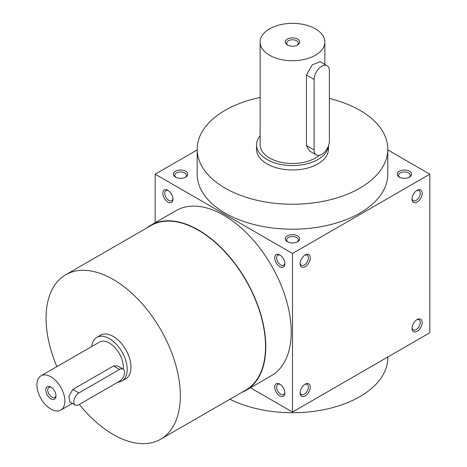 <?xml version="1.0" encoding="UTF-8"?>
<svg xmlns="http://www.w3.org/2000/svg" width="467" height="467" viewBox="0 0 467 467"><rect width="100%" height="100%" fill="white"/><g stroke="black" fill="none" stroke-linecap="round" stroke-linejoin="round"><path stroke-width="0.7" d="M172.942 198.539A5.832 3.368 60 0 1 171.763 200.699A5.832 3.368 60 0 1 165.931 197.331A5.832 3.368 60 0 1 165.931 190.6A5.832 3.368 60 0 1 168.389 190.653M287.403 241.719A7.192 4.15 0 0 0 297.578 241.719A7.192 4.15 0 0 0 297.578 235.847A7.192 4.15 0 0 0 287.403 235.847A7.192 4.15 0 0 0 287.403 241.719L287.403 241.719M297.047 241.999A5.832 3.368 0 0 0 298.32 239.898A5.832 3.368 0 0 0 292.494 236.53A5.832 3.368 0 0 0 286.662 239.898A5.832 3.368 0 0 0 287.941 241.999M399.303 177.116A7.192 4.15 0 0 0 409.477 177.116A7.192 4.15 0 0 0 409.471 171.243A7.192 4.15 0 0 0 399.303 171.243A7.192 4.15 0 0 0 399.303 177.116L399.303 177.116M408.94 177.396A5.832 3.368 0 0 0 410.219 175.294A5.832 3.368 0 0 0 404.387 171.926A5.832 3.368 0 0 0 398.561 175.294A5.832 3.368 0 0 0 399.834 177.396M250.47 387.779L292.494 412.04L429.821 332.755L429.821 174.179L387.797 149.919M292.494 412.04L292.494 253.464L155.167 174.179L155.167 222.701M155.167 174.179L197.185 149.919M175.51 177.116A7.192 4.15 0 0 0 185.685 177.116A7.192 4.15 0 0 0 185.685 171.243A7.192 4.15 0 0 0 175.51 171.243A7.192 4.15 0 0 0 175.51 177.116L175.51 177.116M329.369 98.479A95.309 55.024 180 0 1 359.882 110.311A95.309 55.024 180 0 1 387.797 149.218L387.797 174.179A95.309 55.024 180 0 1 292.494 229.204A95.309 55.024 180 0 1 197.185 174.179L197.185 149.218A95.309 55.024 180 0 1 260.125 97.469M292.494 253.464L429.821 174.179M412.017 199.14A7.192 4.15 120 0 0 417.101 202.077A7.192 4.15 120 0 0 422.191 193.268A7.192 4.15 120 0 0 417.101 190.332A7.192 4.15 120 0 0 412.017 199.14M422.191 322.475A7.192 4.15 -60 0 1 417.101 331.284A7.192 4.15 -60 0 1 412.017 328.348A7.192 4.15 -60 0 1 417.101 319.539A7.192 4.15 -60 0 1 422.191 322.475M300.123 263.744A7.192 4.15 120 0 0 305.208 266.68A7.192 4.15 120 0 0 310.292 257.872A7.192 4.15 120 0 0 305.208 254.935A7.192 4.15 120 0 0 300.123 263.744M310.292 387.079A7.192 4.15 -60 0 1 305.208 395.888A7.192 4.15 -60 0 1 300.123 392.951A7.192 4.15 -60 0 1 305.208 384.143A7.192 4.15 -60 0 1 310.292 387.079M167.881 190.332L167.881 190.332A7.192 4.15 60 0 1 172.965 199.14A7.192 4.15 60 0 1 167.881 202.077A7.192 4.15 60 0 1 162.796 193.268A7.192 4.15 60 0 1 167.881 190.332L167.881 190.332M279.78 254.935L279.78 254.935A7.192 4.15 60 0 1 284.864 263.744A7.192 4.15 60 0 1 279.78 266.68A7.192 4.15 60 0 1 274.689 257.872A7.192 4.15 60 0 1 279.78 254.935M279.78 395.888A7.192 4.15 -120 0 0 284.864 392.951A7.192 4.15 -120 0 0 279.78 384.143A7.192 4.15 -120 0 0 274.689 387.079A7.192 4.15 -120 0 0 279.78 395.888M246.051 390.33L271.485 375.649A95.309 55.024 -120 0 0 286.09 299.277A95.309 55.024 -120 0 0 223.827 215.293A95.309 55.024 -120 0 0 176.176 210.57L150.748 225.252A95.309 55.024 60 0 1 198.399 229.974A95.309 55.024 60 0 1 260.662 313.958A95.309 55.024 60 0 1 246.051 390.33A95.309 55.024 60 0 1 241.737 392.408M387.797 149.218A95.309 55.024 180 0 1 292.494 204.242A95.309 55.024 180 0 1 197.185 149.218M328.459 145.844L328.459 149.218A35.965 20.764 180 0 1 292.494 169.982A35.965 20.764 180 0 1 256.529 149.218L256.529 144.817A35.965 20.764 0 0 0 267.06 159.498A35.965 20.764 0 0 0 305.301 164.221A35.965 20.764 0 0 0 328.4 146.002M387.797 357.016L387.797 357.71A95.309 55.024 180 0 1 331.99 407.79A95.309 55.024 180 0 1 229.927 399.221M56.881 366.653A94.947 54.82 60 0 1 65.73 274.754A94.947 54.82 60 0 1 113.207 279.453A94.947 54.82 60 0 1 175.23 363.122A94.947 54.82 60 0 1 160.677 439.202A94.947 54.82 60 0 1 79.372 404.404M65.73 274.754L150.923 225.567A94.947 54.82 60 0 1 198.399 230.266A94.947 54.82 60 0 1 260.423 313.935A94.947 54.82 60 0 1 245.87 390.021L160.677 439.202M96.803 337.378L100.615 335.178A25.177 14.535 60 0 1 113.207 336.421A25.177 14.535 60 0 1 129.651 358.609A25.177 14.535 60 0 1 125.792 378.778L121.98 380.984A25.177 14.535 -120 0 0 121.98 351.914A25.177 14.535 -120 0 0 96.803 337.378A25.177 14.535 -120 0 0 91.713 346.543M146.79 227.954A95.309 55.024 60 0 1 150.748 225.252M304.7 384.464A5.832 3.368 -60 0 1 307.158 384.411A5.832 3.368 -60 0 1 308.366 387.079A5.832 3.368 -60 0 1 305.821 392.945A5.832 3.368 -60 0 1 301.332 394.504A5.832 3.368 -60 0 1 300.147 392.35M300.147 263.143A5.832 3.368 120 0 0 301.332 265.297A5.832 3.368 120 0 0 307.158 261.934A5.832 3.368 120 0 0 307.158 255.204A5.832 3.368 120 0 0 304.7 255.256M416.599 319.86A5.832 3.368 -60 0 1 419.057 319.807A5.832 3.368 -60 0 1 420.265 322.475A5.832 3.368 -60 0 1 417.72 328.342A5.832 3.368 -60 0 1 413.225 329.906A5.832 3.368 -60 0 1 412.04 327.746M412.04 198.539A5.832 3.368 120 0 0 413.225 200.699A5.832 3.368 120 0 0 419.057 197.331A5.832 3.368 120 0 0 419.057 190.6A5.832 3.368 120 0 0 416.599 190.653M280.282 384.464A5.832 3.368 -120 0 0 277.824 384.411A5.832 3.368 -120 0 0 276.931 389.081A5.832 3.368 -120 0 0 280.743 394.218A5.832 3.368 -120 0 0 283.656 394.504A5.832 3.368 -120 0 0 284.835 392.35M284.835 263.143A5.832 3.368 60 0 1 283.656 265.297A5.832 3.368 60 0 1 277.824 261.934A5.832 3.368 60 0 1 277.824 255.204A5.832 3.368 60 0 1 280.282 255.256M185.148 177.396A5.832 3.368 0 0 0 186.426 175.294A5.832 3.368 0 0 0 180.595 171.926A5.832 3.368 0 0 0 174.769 175.294A5.832 3.368 0 0 0 176.041 177.396M51.405 387.4A5.832 3.368 -120 0 0 48.947 387.341A5.832 3.368 -120 0 0 48.054 392.017A5.832 3.368 -120 0 0 51.86 397.154A5.832 3.368 -120 0 0 54.779 397.44A5.832 3.368 -120 0 0 55.958 395.286M78.87 404.696L119.564 381.206A7.192 4.15 120 0 0 124.263 374.867A7.192 4.15 120 0 0 123.16 369.099A7.192 4.15 120 0 0 119.564 369.455L78.87 392.951A7.192 4.15 120 0 0 74.171 399.285A7.192 4.15 120 0 0 75.275 405.052A7.192 4.15 120 0 0 78.87 404.696M117.929 382.146A25.177 14.535 -120 0 0 121.98 380.984M75.275 405.052L69.723 401.842L68.953 396.261L72.829 389.46L78.87 392.951M123.16 369.099L117.602 365.894L113.516 365.97L72.829 389.46M123.27 369.169A19.783 11.418 -120 0 0 115.524 348.207A19.783 11.418 -120 0 0 99.5 342.048L41.008 375.818A19.783 11.418 -120 0 0 37.979 391.667A19.783 11.418 -120 0 0 50.897 409.098A19.783 11.418 -120 0 0 60.792 410.079A19.783 11.418 -120 0 0 60.792 387.236A19.783 11.418 -120 0 0 41.008 375.818M50.897 398.824A7.192 4.15 -120 0 0 55.987 395.888A7.192 4.15 -120 0 0 50.897 387.079A7.192 4.15 -120 0 0 45.813 390.015A7.192 4.15 -120 0 0 50.897 398.824M297.047 45.252A5.832 3.368 0 0 0 298.32 43.151A5.832 3.368 0 0 0 292.494 39.783A5.832 3.368 0 0 0 286.662 43.151A5.832 3.368 0 0 0 287.941 45.252M314.11 79.478L314.11 149.954A10.788 6.229 120 0 0 316.346 154.892A10.788 6.229 120 0 0 324.658 152.003A10.788 6.229 120 0 0 329.369 141.145L329.369 70.669A10.788 6.229 120 0 0 327.133 65.73A10.788 6.229 120 0 0 318.821 68.62A10.788 6.229 120 0 0 314.11 79.478L306.44 75.053L306.44 145.529L309.341 150.853L316.346 154.892M269.605 55.252A32.369 18.686 0 0 0 304.881 59.303A32.369 18.686 0 0 0 324.863 42.036A32.369 18.686 0 0 0 292.494 23.35A32.369 18.686 0 0 0 260.125 42.036A32.369 18.686 0 0 0 269.605 55.252M260.125 42.036L260.125 144.817A32.369 18.686 0 0 0 269.605 158.027A32.369 18.686 0 0 0 319.276 155.307M327.133 65.73L320.128 61.685L312.265 64.849L306.44 75.053M287.403 44.972A7.192 4.15 0 0 0 297.578 44.972A7.192 4.15 0 0 0 297.578 39.1A7.192 4.15 0 0 0 287.403 39.1A7.192 4.15 0 0 0 287.403 44.972L287.403 44.972M260.125 135.763A35.965 20.764 0 0 0 256.529 144.817M113.516 365.97L119.564 369.455M314.11 149.954L306.44 145.529M60.792 410.079L72.385 403.383M324.863 42.036L324.863 64.417"/></g></svg>

